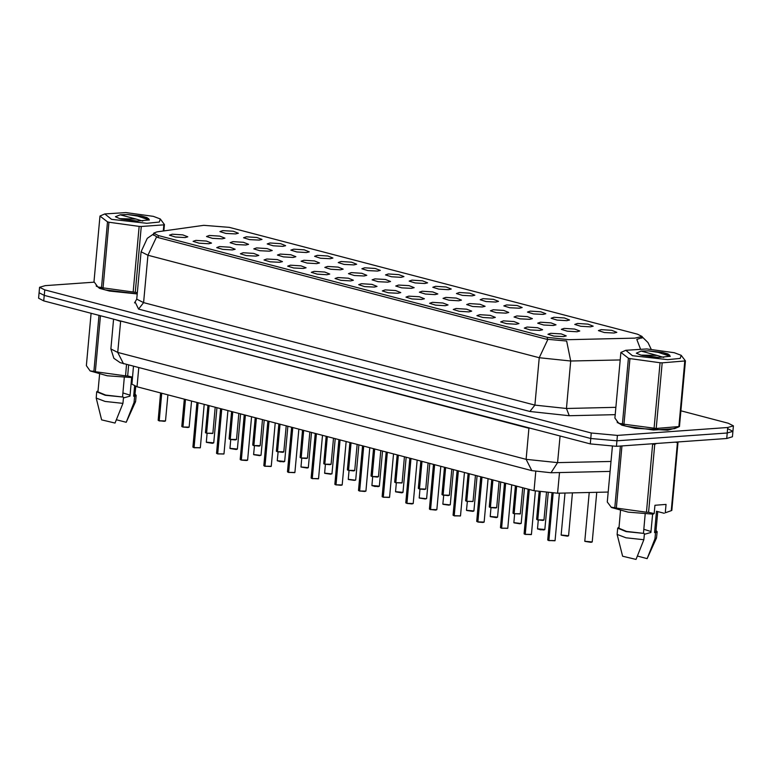 <?xml version="1.0" encoding="UTF-8"?>
<svg xmlns="http://www.w3.org/2000/svg" width="772" height="772" viewBox="0 0 772 772"><rect width="100%" height="100%" fill="white"/><g stroke="black" fill="none" stroke-linecap="round" stroke-linejoin="round"><path stroke-width="1.16" d="M208.701 243.74L199.041 243.219L193.077 241.375L195.885 240.391L206.404 241.047L211.48 243.055L208.701 243.74M232.353 249.935L222.693 249.404L216.739 247.571L219.547 246.577L230.056 247.243L235.132 249.25L232.353 249.935M256.014 256.121L246.345 255.6L240.391 253.766L243.199 252.772L253.718 253.438L258.794 255.435L256.014 256.121M279.667 262.316L270.007 261.795L264.043 259.952L266.851 258.967L277.37 259.624L282.446 261.631L279.667 262.316M303.319 268.511L293.659 267.981L287.705 266.147L290.513 265.153L301.022 265.819L306.098 267.826L303.319 268.511M326.971 274.697L317.311 274.176L311.357 272.342L314.165 271.348L324.684 272.014L329.76 274.012L326.971 274.697M350.633 280.892L340.963 280.371L335.009 278.528L337.818 277.544L348.336 278.2L353.412 280.207L350.633 280.892M374.285 287.087L364.625 286.557L358.671 284.723L361.479 283.729L371.988 284.395L377.064 286.402L374.285 287.087M397.937 293.273L388.277 292.752L382.323 290.919L385.132 289.925L395.65 290.59L400.726 292.588L397.937 293.273M421.599 299.468L411.93 298.947L405.975 297.104L408.784 296.12L419.302 296.776L424.378 298.783L421.599 299.468M445.251 305.664L435.591 305.133L429.637 303.3L432.445 302.306L442.954 302.971L448.03 304.979L445.251 305.664M468.903 311.849L459.243 311.328L453.289 309.495L456.098 308.501L466.616 309.167L471.692 311.164L468.903 311.849M492.565 318.045L482.896 317.524L476.942 315.68L479.75 314.696L490.268 315.352L495.344 317.36L492.565 318.045M516.217 324.24L506.557 323.709L500.603 321.876L503.412 320.882L513.92 321.548L518.996 323.555L516.217 324.24M539.869 330.426L530.21 329.905L524.256 328.071L527.064 327.077L537.582 327.743L542.658 329.74L539.869 330.426M563.531 336.621L553.862 336.1L547.908 334.257L550.716 333.272L561.234 333.929L566.31 335.936L563.531 336.621M185.048 237.544L175.379 237.023L169.425 235.19L172.233 234.196L182.752 234.862L187.828 236.859L185.048 237.544M245.785 245.033L236.116 244.512L230.162 242.678L232.97 241.684L243.489 242.35L248.565 244.348L245.785 245.033M269.438 251.228L259.778 250.707L253.824 248.864L256.632 247.88L267.141 248.536L272.217 250.543L269.438 251.228M293.09 257.423L283.43 256.893L277.476 255.059L280.284 254.065L290.803 254.731L295.879 256.738L293.09 257.423M316.752 263.609L307.082 263.088L301.128 261.254L303.936 260.26L314.455 260.926L319.531 262.924L316.752 263.609M340.404 269.804L330.744 269.283L324.79 267.44L327.598 266.456L338.107 267.112L343.183 269.119L340.404 269.804M364.056 276L354.396 275.469L348.442 273.635L351.25 272.641L361.769 273.307L366.835 275.315L364.056 276M387.718 282.185L378.048 281.664L372.094 279.831L374.902 278.837L385.421 279.503L390.497 281.5L387.718 282.185M411.37 288.381L401.71 287.86L395.756 286.016L398.564 285.032L409.073 285.688L414.149 287.695L411.37 288.381M435.022 294.576L425.362 294.045L419.408 292.212L422.216 291.218L432.735 291.884L437.801 293.891L435.022 294.576M458.684 300.762L449.014 300.24L443.06 298.407L445.869 297.413L456.387 298.079L461.463 300.076L458.684 300.762M482.336 306.957L472.676 306.436L466.722 304.593L469.53 303.608L480.039 304.264L485.115 306.272L482.336 306.957M505.988 313.152L496.328 312.621L490.374 310.788L493.183 309.794L503.701 310.46L508.767 312.467L505.988 313.152M529.65 319.338L519.981 318.817L514.027 316.983L516.835 315.989L527.353 316.655L532.429 318.653L529.65 319.338M553.302 325.533L543.642 325.012L537.679 323.169L540.487 322.185L551.005 322.841L556.081 324.848L553.302 325.533M576.954 331.728L567.295 331.198L561.341 329.364L564.149 328.37L574.658 329.036L579.733 331.043L576.954 331.728M222.124 238.847L212.464 238.316L206.51 236.483L209.318 235.489L219.837 236.155L224.913 238.162L222.124 238.847M259.209 240.14L249.549 239.619L243.595 237.776L246.403 236.792L256.922 237.448L261.988 239.455L259.209 240.14M282.87 246.336L273.201 245.805L267.247 243.971L270.055 242.977L280.574 243.643L285.65 245.65L282.87 246.336M306.523 252.521L296.863 252L290.899 250.167L293.707 249.173L304.226 249.838L309.302 251.836L306.523 252.521M330.175 258.716L320.515 258.195L314.561 256.352L317.369 255.368L327.878 256.024L332.954 258.031L330.175 258.716M353.837 264.912L344.167 264.381L338.213 262.548L341.021 261.554L351.54 262.219L356.616 264.227L353.837 264.912M377.489 271.097L367.829 270.576L361.865 268.743L364.673 267.749L375.192 268.415L380.268 270.412L377.489 271.097M401.141 277.293L391.481 276.772L385.527 274.928L388.335 273.944L398.844 274.6L403.92 276.608L401.141 277.293M424.803 283.488L415.133 282.957L409.179 281.124L411.987 280.13L422.506 280.796L427.582 282.803L424.803 283.488M448.455 289.674L438.795 289.153L432.831 287.319L435.64 286.325L446.158 286.991L451.234 288.989L448.455 289.674M472.107 295.869L462.447 295.348L456.493 293.505L459.301 292.52L469.81 293.177L474.886 295.184L472.107 295.869M495.759 302.064L486.099 301.534L480.145 299.7L482.954 298.706L493.472 299.372L498.548 301.379L495.759 302.064M519.421 308.25L509.752 307.729L503.798 305.895L506.606 304.901L517.124 305.567L522.2 307.565L519.421 308.25M543.073 314.445L533.413 313.924L527.459 312.081L530.267 311.097L540.776 311.753L545.852 313.76L543.073 314.445M566.725 320.641L557.066 320.11L551.111 318.276L553.92 317.282L564.438 317.948L569.514 319.955L566.725 320.641M590.387 326.826L580.718 326.305L574.764 324.472L577.572 323.478L588.09 324.143L593.166 326.141L590.387 326.826M614.039 333.022L604.379 332.5L598.425 330.657L601.234 329.673L611.742 330.329L616.818 332.336L614.039 333.022M235.556 233.945L225.897 233.424L219.933 231.59L222.751 230.596L233.26 231.262L238.336 233.26L235.556 233.945M203.837 225.347L229.274 227.315L637.479 334.17L642.121 336.534L634.738 338.146L568.713 339.661L547.435 337.403L158.356 235.556L153.725 233.183L156.928 231.87L203.837 225.347M608.191 492.025L557.625 493.183L533.983 490.674L137.03 386.762L131.877 384.128L133.498 366.372M96.191 285.428L99.472 288.313L109.122 290.986L137.204 293.987M617.127 421.792L621.836 425.218L635.038 428.248L667.674 430.168L676.803 427.678M651.134 349.214L648.007 342.604L642.401 337.046L642.69 337.499L636.842 339.362L640.384 348.761M94.194 282.118L45.278 285.601L39.594 287.271L39.102 292.742L44.255 295.377L590.802 438.448L616.944 440.851L727.224 432.995L732.898 431.316L727.745 428.692M620.215 359.897L570.73 361.035L566.687 341.031L546.383 339.169L157.758 237.448L153.165 234.505M39.594 287.271L44.747 289.905L591.294 432.976L617.446 435.379L727.716 427.524L733.4 425.845L728.247 423.22L680.875 410.82M38.6 298.214L43.753 300.848L590.3 443.919L616.452 446.322L726.722 438.467L732.406 436.788L732.898 431.316L727.224 432.995L616.944 440.851L590.802 438.448L44.255 295.377L39.102 292.742L38.6 298.214M193.811 447.557L192.894 447.056L193.811 447.557L197.893 402.695M193.01 447.229L194.042 447.663M200.141 447.885L194.033 447.615L198.124 402.752M159.051 420.73L158.135 420.229L159.051 420.73L161.56 393.18M164.301 421.338L159.273 420.788L161.782 393.238M217.472 453.743L216.546 453.251L217.472 453.743L221.554 408.89M216.662 453.425L217.694 453.859M223.803 454.071L217.694 453.811L221.776 408.948M241.125 459.938L240.198 459.446L241.125 459.938L245.206 415.075M241.346 459.996L247.6 460.112L241.346 459.996L245.428 415.133M264.777 466.134L263.86 465.632L264.777 466.134L268.859 421.271M271.107 466.462L264.999 466.192L269.09 421.329M111.554 219.345L146.902 223.32L159.302 222.046L160.306 218.997L153.348 216.372L125.904 212.58L104.847 213.95L111.554 219.345M100.572 215.803L99.964 216.092L94.001 281.703L97.812 287.001L101.508 287.435L107.472 221.825L108.987 222.22L103.014 287.831L137.329 292.636M133.16 291.951L139.124 226.35L108.987 222.22M139.124 226.35L141.247 226.447L135.274 292.057M163.326 230.982L163.886 224.835L141.247 226.447M163.886 224.835L164.484 224.536L163.905 230.905M160.306 218.997L164.484 224.536M101.508 287.435L103.014 287.831M97.812 287.001L105.137 289.867L137.223 293.823M142.752 221.072L136.094 219.045L119.901 218.708M135.882 220.975L121.079 219.007M120.027 218.746L137.397 221.043L149.392 219.885L147.105 217.646L141.594 216.025L127.544 214.491L120.258 214.761L115.433 216.787L120.027 218.746M149.054 220.088L147.105 217.646M120.258 214.761L136.084 219.045M107.472 221.825L99.964 216.092M149.15 219.933L137.493 216.064L127.544 214.491M148.668 218.621L141.594 216.025M632.48 355.709L667.828 359.675L680.238 358.411L681.232 355.361L674.274 352.736L646.83 348.944L625.783 350.314L632.48 355.709M621.499 352.157L620.9 352.457L614.927 418.067L618.739 423.355L622.435 423.799L628.398 358.189L629.913 358.584L623.94 424.195L656.2 428.412L679.447 426.511L685.42 360.9L662.173 362.811L656.2 428.412M654.087 428.315L660.06 362.705L629.913 358.584M660.06 362.705L662.173 362.811M681.232 355.361L685.42 360.9M622.435 423.799L623.94 424.195M618.739 423.355L626.063 426.231L653.508 430.014L674.564 428.653L678.897 426.781M663.679 357.426L657.011 355.4L640.828 355.072M656.808 357.33L642.005 355.371M640.953 355.11L658.323 357.407L670.318 356.239L668.031 354.01L662.521 352.389L648.47 350.845L641.185 351.115L636.36 353.151L640.953 355.11M669.98 356.452L668.031 354.01M641.185 351.115L657.011 355.4M678.839 426.8L684.812 361.19M628.398 358.189L620.9 352.457M670.077 356.297L658.419 352.428L648.47 350.845M669.594 354.985L662.521 352.389M134.589 386.019L133.662 396.21L134.955 395.235L135.756 386.405M133.662 396.21L134.598 396.451L136.19 395.351L135.061 394.106M134.598 396.451L134.048 402.53L135.582 401.614L136.19 395.351M134.048 402.53L126.193 422.265L135.582 401.614M116.495 419.727L126.193 422.265M123.424 397.927L129.985 396.123L131.655 377.74M130.072 395.187L122.922 392.948M128.625 365.098L127.641 375.954L132.514 377.103M100.476 315.7L95.381 371.728L125.518 375.848L126.55 364.548M125.518 375.848L127.641 375.954M91.125 313.249L86.358 365.6L90.179 370.898L93.866 371.332L98.97 315.304M93.866 371.332L95.381 371.728M90.179 370.898L107.173 375.732L132.475 377.595M96.384 286.393L96.442 285.737L99.858 288.361L109.46 290.996L137.213 293.929M99.569 374.275L97.967 391.877L105.639 395.09L122.545 397.001L124.321 377.518M98.073 390.738L96.741 391.761L105.146 395.245L122.545 397.001M96.741 391.761L96.201 398.034L105.06 401.421L122.931 403.322L123.481 397.242M96.201 398.034L101.653 419.91L115.076 423.056L122.931 403.322M617.311 422.757L617.368 422.091L622.203 425.247L635.288 428.228L667.462 430.11L676.388 427.862M612.341 446.457L607.294 501.964L611.472 507.503L628.099 512.087L653.112 514.104L654.173 513.573L654.936 505.235L666.053 504.444L665.29 512.782L671.206 510.697L677.391 442.655L675.471 442.115M677.391 442.655L677.999 442.366L671.814 510.408L671.206 510.697M665.29 512.782L671.264 510.678M664.229 513.303L656.528 511.296L654.588 532.574L655.882 531.599L657.705 511.595M654.588 532.574L655.524 532.815L657.117 531.715L655.988 530.47M655.524 532.815L654.974 538.895L656.509 537.978L657.117 531.715M654.974 538.895L647.129 558.619L656.509 537.978M637.421 556.081L647.129 558.619M644.35 534.292L650.912 532.487L652.591 514.094M650.999 531.551L643.848 529.312M621.962 445.927L616.307 508.092L646.453 512.212L652.639 444.17L654.762 444.276L648.567 512.309L654.173 513.573M656.808 443.446L654.762 444.276M646.453 512.212L648.567 512.309M611.106 507.252L614.802 507.696L620.408 446.042M614.802 507.696L616.307 508.092M620.505 510.639L618.903 528.231L626.565 531.454L643.481 533.365L645.247 513.882M618.999 527.102L617.668 528.125L626.073 531.599L643.481 533.365M617.668 528.125L617.127 534.388L625.986 537.775L643.858 539.686L644.408 533.606M617.127 534.388L622.579 556.274L636.012 559.42L643.858 539.686M288.438 472.329L287.512 471.827L288.438 472.329L292.52 427.466M287.628 472.001L288.66 472.435M294.759 472.647L288.66 472.387L292.742 427.524M312.091 478.515L311.164 478.022L312.091 478.515L316.173 433.652M311.29 478.196L312.313 478.621M318.421 478.843L312.313 478.572L316.395 433.71M335.743 484.71L334.826 484.208L335.743 484.71L339.825 439.847M340.992 485.318L335.965 484.768L340.047 439.905M359.405 490.905L358.478 490.403L359.405 490.905L363.487 446.042M358.594 490.577L359.627 491.011M364.645 491.513L359.627 490.963L363.708 446.1M383.057 497.091L382.13 496.599L383.057 497.091L387.139 452.228M382.246 496.772L383.279 497.197M389.387 497.419L383.279 497.149L387.361 452.286M406.709 503.286L405.792 502.784L406.709 503.286L410.791 458.423M405.908 502.958L406.94 503.392M406.931 503.344L413.184 503.498L406.931 503.344L411.013 458.481M430.371 509.481L429.444 508.98L430.371 509.481L434.453 464.619M435.611 510.089L430.593 509.539L434.675 464.676M454.023 515.667L453.096 515.175L454.023 515.667L458.105 470.804M454.245 515.773L453.212 515.349M460.353 515.995L454.245 515.725L458.327 470.862M477.675 521.862L476.758 521.361L477.675 521.862L481.757 477M476.874 521.534L477.907 521.968M477.897 521.92L484.15 522.075L477.897 521.92L481.979 477.057M501.327 528.058L500.41 527.556L501.327 528.058L505.419 483.195M507.658 528.376L501.559 528.116L505.641 483.253M524.989 534.243L524.063 533.751L524.989 534.243L529.071 489.38M531.319 534.571L525.211 534.301L529.293 489.438M548.641 540.439L547.724 539.937L548.641 540.439L552.945 493.144M547.84 540.111L548.873 540.545M554.971 540.767L548.863 540.496L553.177 493.154M182.713 426.916L181.787 426.424L182.713 426.916L185.212 399.375M182.935 427.022L181.903 426.598M187.953 427.524L182.935 426.974L185.434 399.433M206.365 433.111L205.439 432.609L206.365 433.111L208.874 405.57M205.564 432.783L206.587 433.217M212.696 433.439L206.587 433.169L209.096 405.628M230.017 439.307L229.101 438.805L230.017 439.307L232.526 411.756M229.216 438.978L230.249 439.413M230.239 439.365L236.493 439.509L230.239 439.365L232.748 411.814M253.679 445.492L252.753 445L253.679 445.492L256.179 417.951M258.919 446.1L253.901 445.55L256.4 418.009M277.331 451.688L276.405 451.186L277.331 451.688L279.84 424.146M277.553 451.794L276.521 451.359M282.571 452.295L277.553 451.745L280.062 424.204M300.983 457.883L300.067 457.381L300.983 457.883L303.493 430.332M300.183 457.555L301.215 457.989M301.205 457.941L307.459 458.085L301.205 457.941L303.714 430.39M324.636 464.068L323.719 463.576L324.636 464.068L327.145 436.527M324.867 464.126L331.12 464.242L324.867 464.126L327.367 436.585M348.297 470.264L347.371 469.762L348.297 470.264L350.806 442.723M353.537 470.872L348.519 470.322L351.028 442.781M371.95 476.459L371.033 475.957L371.95 476.459L374.459 448.908M371.149 476.131L372.181 476.565M377.19 477.067L372.172 476.517L374.681 448.966M395.602 482.645L394.685 482.153L395.602 482.645L398.111 455.104M394.801 482.326L395.833 482.751M401.932 482.973L395.833 482.703L398.333 455.162M419.264 488.84L418.337 488.338L419.264 488.84L421.773 461.299M419.486 488.898L425.739 489.014L419.486 488.898L421.995 461.357M442.916 495.035L441.999 494.534L442.916 495.035L445.425 467.485M448.156 495.643L443.138 495.093L445.647 467.542M466.568 501.221L465.651 500.729L466.568 501.221L469.077 473.68M465.767 500.903L466.799 501.327M472.898 501.549L466.799 501.279L469.299 473.738M490.23 507.416L489.303 506.914L490.23 507.416L492.739 479.875M489.419 507.088L490.452 507.522M490.452 507.474L496.705 507.59L490.452 507.474L492.961 479.933M513.882 513.612L512.965 513.11L513.882 513.612L516.391 486.061M520.212 513.93L514.104 513.669L516.613 486.119M537.534 519.797L536.617 519.305L537.534 519.797L540.072 491.909M542.784 520.405L537.766 519.855L540.303 491.947M158.356 235.556L158.173 237.554M547.435 337.403L547.261 339.362M138.757 367.742L137.03 386.762M535.729 471.489L533.983 490.674M559.507 472.532L557.625 493.183M547.802 339.439L539.213 357.687L147.925 255.252L156.513 237.014M615.236 414.632L569.292 415.693L566.416 408.456L570.73 361.035L539.213 357.687L534.899 405.097L566.416 408.456L615.902 407.317M138.603 309.07L143.602 302.672L147.925 255.252L141.054 251.749L136.74 299.16L143.602 302.672L534.899 405.097L529.901 411.495L138.603 309.07L135.245 302.363M569.292 415.693L529.901 411.495M727.716 427.524L726.722 438.467M44.747 289.905L43.753 300.848M591.294 432.976L590.3 443.919M617.446 435.379L616.452 446.322M123.53 363.757L117.769 352.418L526.099 459.301L557.616 462.66L551.034 472.725L531.85 470.64L120.114 362.657L113.822 358.266L110.898 348.905L117.769 352.418L120.586 321.413L115.424 319.608M610.98 461.424L557.616 462.66L560.038 435.997M531.85 470.64L526.099 459.301L528.917 428.296L120.606 320.969M536.762 429.907L528.936 427.852M212.503 443.273L206.317 442.163L213.719 442.838L212.503 443.273L206.433 442.337M213.574 442.983L212.522 443.263M194.033 447.615L200.286 447.731L194.09 447.731M159.09 420.827L158.25 420.402M159.273 420.788L165.526 420.904L159.331 420.894M165.382 421.049L164.34 421.329M236.155 449.458L229.979 448.358L237.371 449.024L236.155 449.458L230.095 448.532M237.226 449.179L236.184 449.458M259.817 455.654L253.631 454.544L260.878 455.374M259.797 455.654L253.747 454.718M284.54 461.56L280.139 461.704L277.283 460.739L284.685 461.415L283.469 461.849L277.399 460.913M307.121 468.035L300.945 466.935L308.337 467.6L307.121 468.035L301.061 467.108M308.192 467.755L307.15 468.035M217.694 453.811L223.948 453.926L217.752 453.917M241.163 460.044L240.324 459.62M247.455 460.266L246.403 460.546M264.815 466.24L263.976 465.805M264.999 466.192L271.252 466.307L265.057 466.307M330.783 474.23L324.597 473.12L331.844 473.95M330.763 474.23L324.713 473.294M354.435 480.425L348.249 479.315L355.506 480.136M354.416 480.425L348.365 479.489M379.158 486.331L374.767 486.476L371.911 485.511L379.303 486.177L378.087 486.621L372.027 485.685M288.66 472.387L294.914 472.503L288.709 472.493M312.313 478.572L318.566 478.688L312.37 478.688M335.781 484.816L334.942 484.382M335.965 484.768L342.218 484.884L336.023 484.884M342.073 485.038L341.031 485.318M401.749 492.806L395.563 491.696L402.955 492.372L401.749 492.806L395.679 491.87M402.81 492.526L401.768 492.806M425.401 499.002L419.215 497.892L426.472 498.712M425.382 499.002L419.331 498.065M449.053 505.197L442.877 504.087L450.124 504.907M449.034 505.187L442.993 504.261M472.715 511.382L466.529 510.273L473.921 510.948L472.715 511.382L466.645 510.446M473.776 511.103L472.734 511.382M496.367 517.578L490.181 516.468L497.583 517.144L496.367 517.578L490.297 516.642M497.438 517.288L496.386 517.568M359.627 490.963L365.88 491.079L359.675 491.069M365.725 491.224L364.683 491.503M383.279 497.149L389.532 497.264L383.337 497.264M413.039 503.614L411.997 503.894M430.409 509.578L429.56 509.153M430.593 509.539L436.846 509.655L430.641 509.645M436.691 509.8L435.649 510.08M454.245 515.725L460.498 515.841L454.303 515.841M520.019 523.773L513.843 522.663L521.09 523.484M520 523.763L513.959 522.837M544.742 529.679L540.352 529.814L537.495 528.849L544.887 529.524L543.681 529.959L537.611 529.023M567.333 536.154L561.148 535.044L568.549 535.72L567.333 536.154L561.263 535.218M568.404 535.864L567.352 536.144M590.985 542.349L584.809 541.24L592.201 541.905L590.985 542.349L584.925 541.413M592.056 542.06L591.005 542.34M484.005 522.19L482.963 522.47M501.375 528.154L500.526 527.73M501.559 528.116L507.812 528.231L501.607 528.222M525.028 534.349L524.178 533.925M525.211 534.301L531.464 534.417L525.269 534.417M548.863 540.496L555.116 540.612L548.921 540.612M182.935 426.974L189.188 427.09L182.983 427.09M189.034 427.244L187.992 427.524M206.587 433.169L212.84 433.285L206.645 433.285M236.348 439.625L235.306 439.905M253.718 445.598L252.869 445.174M253.901 445.55L260.154 445.666L253.949 445.666M260 445.82L258.958 446.1M277.553 451.745L283.807 451.861L277.611 451.861M283.662 452.016L282.61 452.295M307.314 458.201L306.272 458.481M324.684 464.175L323.835 463.75M330.966 464.397L329.924 464.676M348.336 470.37L347.487 469.936M348.519 470.322L354.773 470.438L348.577 470.438M354.628 470.592L353.576 470.872M372.172 476.517L378.425 476.633L372.229 476.623M378.28 476.778L377.238 477.057M395.833 482.703L402.077 482.818L395.882 482.818M419.302 488.946L418.453 488.512M425.594 489.168L424.542 489.448M442.954 495.132L442.115 494.707M443.138 495.093L449.391 495.209L443.196 495.199M449.246 495.354L448.194 495.634M466.799 501.279L473.043 501.395L466.848 501.395M496.56 507.744L495.508 508.024M513.92 513.708L513.081 513.284M514.104 513.669L520.357 513.785L514.162 513.776M537.573 519.903L536.733 519.479M537.766 519.855L544.009 519.971L537.814 519.971M543.864 520.125L542.822 520.405M153.725 233.183L153.531 235.257M642.121 336.534L641.966 338.146M153.657 233.926L147.269 238.403L141.054 251.749M733.4 425.845L732.898 431.316M136.74 299.16L134.482 302.933M110.898 348.905L113.609 319.135M610.073 471.364L551.034 472.725M206.317 442.163L207.118 433.391M213.719 442.838L216.913 407.674M200.286 447.731L204.233 404.354M192.894 447.056L196.956 402.444M165.526 420.904L167.9 394.839M158.135 420.229L160.615 392.938M229.979 448.358L230.77 439.577M237.371 449.024L240.575 413.869M253.631 454.544L254.432 445.772M261.032 455.219L264.227 420.055M277.283 460.739L278.084 451.967M284.685 461.415L287.879 426.25M300.945 466.935L301.736 458.153M308.337 467.6L311.541 432.445M223.948 453.926L227.894 410.55M216.546 453.251L220.609 408.639M247.6 460.112L251.547 416.735M240.198 459.446L244.261 414.834M246.384 460.546L241.404 460.112M271.252 466.307L275.199 422.931M263.86 465.632L267.923 421.02M104.847 213.95L100.514 215.822M625.783 350.314L621.441 352.186M324.597 473.12L325.398 464.348M331.989 473.796L335.193 438.631M348.249 479.315L349.05 470.544M355.651 479.991L358.845 444.826M371.911 485.511L372.702 476.729M379.303 486.177L382.507 451.022M294.914 472.503L298.861 429.126M287.512 471.827L291.575 427.215M318.566 478.688L322.513 435.312M311.164 478.022L315.227 433.41M342.218 484.884L346.165 441.507M334.826 484.208L338.879 439.596M395.563 491.696L396.364 482.925M402.955 492.372L406.159 457.207M419.215 497.892L420.016 489.12M426.617 498.567L429.811 463.403M442.877 504.087L443.668 495.306M450.269 504.753L453.473 469.598M466.529 510.273L467.33 501.501M473.921 510.948L477.125 475.784M490.181 516.468L490.982 507.696M497.583 517.144L500.777 481.979M365.88 491.079L369.827 447.702M358.478 490.403L362.541 445.791M389.532 497.264L393.479 453.888M382.13 496.599L386.193 451.987M413.184 503.46L417.131 460.083M405.792 502.784L409.845 458.172M411.978 503.894L406.989 503.46M436.846 509.655L440.793 466.278M429.444 508.98L433.507 464.368M460.498 515.841L464.445 472.464M453.096 515.175L457.159 470.563M513.843 522.663L514.634 513.882M521.235 523.329L524.439 488.174M537.495 528.849L538.296 520.077M544.887 529.524L548.226 492.874M561.148 535.044L564.979 493.018M568.549 535.72L572.448 492.845M584.809 541.24L589.248 492.459M592.201 541.905L596.717 492.285M484.15 522.036L488.097 478.659M476.758 521.361L480.811 476.749M482.934 522.47L477.955 522.036M507.812 528.231L511.759 484.855M500.41 527.556L504.473 482.944M531.464 534.417L535.411 491.021M524.063 533.751L528.125 489.139M555.116 540.612L559.439 493.144M547.724 539.937L551.98 493.105M189.188 427.09L191.552 401.035M181.787 426.424L184.267 399.124M212.84 433.285L215.214 407.23M205.439 432.609L207.929 405.319M236.493 439.48L238.866 413.416M229.101 438.805L231.581 411.515M235.286 439.915L230.297 439.471M260.154 445.666L262.519 419.611M252.753 445L255.233 417.7M283.807 451.861L286.18 425.806M276.405 451.186L278.895 423.896M307.459 458.057L309.833 431.992M300.067 457.381L302.547 430.091M306.252 458.491L301.263 458.047M331.12 464.242L333.485 438.187M323.719 463.576L326.199 436.276M329.905 464.686L324.915 464.242M354.773 470.438L357.147 444.382M347.371 469.762L349.861 442.472M378.425 476.633L380.799 450.568M371.033 475.957L373.513 448.667M402.077 482.818L404.451 456.763M394.685 482.153L397.165 454.853M425.739 489.014L428.113 462.959M418.337 488.338L420.827 461.048M424.523 489.448L419.543 489.014M449.391 495.209L451.765 469.144M441.999 494.534L444.479 467.243M473.043 501.395L475.417 475.34M465.651 500.729L468.131 473.429M496.705 507.59L499.079 481.535M489.303 506.914L491.793 479.624M495.489 508.024L490.51 507.59M520.357 513.785L522.731 487.721M512.965 513.11L515.445 485.82M544.009 519.971L546.489 492.719M536.617 519.305L539.126 491.754"/></g></svg>
